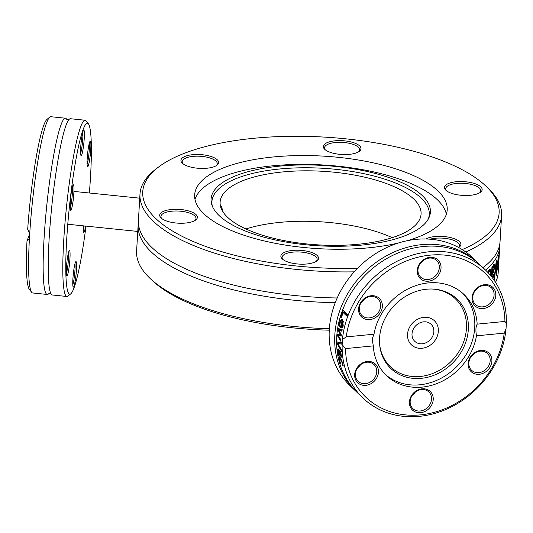 <?xml version="1.0" encoding="UTF-8"?>
<svg xmlns="http://www.w3.org/2000/svg" width="533" height="533" viewBox="0 0 533 533"><rect width="100%" height="100%" fill="white"/><g stroke="black" fill="none" stroke-linecap="round" stroke-linejoin="round"><path stroke-width="0.8" d="M220.729 207.104L221.442 206.557L223.234 212.241L221.442 206.557L220.729 207.104M138.44 223.167L138.314 223.234A181.12 66.339 -176.6 0 0 138.154 224.946L136.601 251.063A181.12 66.339 -176.6 0 0 149.646 277.999A181.12 66.339 -176.6 0 0 329.354 328.714M337.202 297.98A181.12 66.339 -176.6 0 1 165.85 258.258A181.12 66.339 -176.6 0 1 138.433 220.202L139.986 194.092A181.12 66.339 3.4 0 0 354.212 271.85M465.775 251.996A181.12 66.339 3.4 0 0 499.894 223.22A181.12 66.339 3.4 0 0 501.586 215.572L500.041 241.682A181.12 66.339 -176.6 0 1 498.348 249.331A181.12 66.339 -176.6 0 1 482.931 267.599M357.476 268.365A178.502 65.379 -176.6 0 1 144.41 184.271A178.502 65.379 -176.6 0 1 158.654 166.976L156.129 168.888A181.12 66.339 3.4 0 0 141.678 186.443A181.12 66.339 3.4 0 0 139.986 194.092M501.586 215.572A181.12 66.339 3.4 0 0 488.541 188.635L486.256 186.437A178.502 65.379 -176.6 0 1 462.204 249.584M335.237 302.697A181.12 66.339 -176.6 0 1 138.154 224.946M158.654 166.976A178.502 65.379 -176.6 0 1 324.81 137.128A178.502 65.379 -176.6 0 1 486.256 186.437M422.542 261.417A178.502 65.379 -176.6 0 1 421.989 261.53M458.64 247.492A18.875 6.916 3.4 0 0 459.246 247.072A18.875 6.916 3.4 0 0 450.778 237.631A18.875 6.916 3.4 0 0 425.854 238.977M360.821 149.5A18.875 6.916 3.4 0 0 339.861 140.599A18.875 6.916 3.4 0 0 324.677 149.273A18.875 6.916 3.4 0 0 341.746 154.49A18.875 6.916 3.4 0 0 359.315 151.332A18.875 6.916 3.4 0 0 360.821 149.5M171.473 209.489A18.875 6.916 3.4 0 0 161.066 217.957A18.875 6.916 3.4 0 0 178.142 223.174A18.875 6.916 3.4 0 0 195.704 220.016A18.875 6.916 3.4 0 0 192.146 212.181A18.875 6.916 3.4 0 0 171.473 209.489M398.011 243.121A126.494 46.331 -176.6 0 1 263.948 240.876A126.494 46.331 -176.6 0 1 194.658 194.891A126.494 46.331 -176.6 0 1 323.678 156.142A126.494 46.331 -176.6 0 1 447.207 209.895A126.494 46.331 -176.6 0 1 446.021 215.239A126.494 46.331 -176.6 0 1 407.392 240.669M281.044 255.287A18.875 6.916 3.4 0 0 282.224 258.891A18.875 6.916 3.4 0 0 299.293 264.108A18.875 6.916 3.4 0 0 316.862 260.95A18.875 6.916 3.4 0 0 304.956 250.83A18.875 6.916 3.4 0 0 281.044 255.287M211.361 156.595A18.875 6.916 3.4 0 0 188.435 155.35A18.875 6.916 3.4 0 0 182.299 163.151A18.875 6.916 3.4 0 0 199.369 168.361A18.875 6.916 3.4 0 0 216.931 165.21A18.875 6.916 3.4 0 0 211.361 156.595M470.392 195.298A18.875 6.916 3.4 0 0 480.473 192.266A18.875 6.916 3.4 0 0 463.723 181.62A18.875 6.916 3.4 0 0 445.835 190.208A18.875 6.916 3.4 0 0 470.392 195.298M149.646 277.999L151.932 280.198A178.502 65.379 3.4 0 0 329.261 330.187M498.808 262.343L498.202 272.543A181.12 66.339 -176.6 0 1 496.883 279.185L496.103 281.197A181.12 66.339 -176.6 0 1 495.563 282.37M497.102 270.231A181.12 66.339 -176.6 0 1 497.022 270.438L498.242 256.4A181.12 66.339 3.4 0 0 498.495 255.633L498.248 264.281L499.108 253.215A181.12 66.339 3.4 0 0 499.254 252.442L498.675 263.942A181.12 66.339 -176.6 0 1 498.562 264.821L498.995 255.807L498.155 266.886A181.12 66.339 -176.6 0 1 497.975 267.579L498.208 258.885L497.342 269.605A181.12 66.339 -176.6 0 1 497.102 270.231M499.781 244.054A181.12 66.339 -176.6 0 1 499.754 246.433A181.12 66.339 -176.6 0 1 498.062 254.081A181.12 66.339 -176.6 0 1 485.55 270.104M493.951 279.938L496.256 260.897A181.12 66.339 3.4 0 0 496.736 259.971L496.736 274.781A181.12 66.339 -176.6 0 1 496.343 275.708L496.316 263.349L494.464 279.285A181.12 66.339 -176.6 0 1 494.004 280.018M491.393 276.514L491.946 267.08A181.12 66.339 3.4 0 0 492.605 266.293L492.525 267.646L493.811 264.395L494.471 264.508L494.577 267.013L493.765 271.623L492.106 274.702L492.319 276.78L491.006 276.64M491.513 276.654L492.838 276.334L493.898 274.062A181.12 66.339 3.4 0 0 493.924 274.015L493.798 276.207L492.725 278.239M493.811 264.395L494.471 264.508L493.785 264.435M498.828 261.936L499.108 256.946A181.12 66.339 3.4 0 0 499.188 255.973L499.308 253.768A181.12 66.339 -176.6 0 1 499.301 253.815L499.754 246.433M499.494 250.53L499.401 252.136M490.14 275.041C490.233 271.757 489.887 270.611 489.114 271.603L488.281 272.883M489.301 269.658L489.6 271.35L488.028 271.497M487.708 272.276L489.207 269.745L490.094 269.272L490.633 269.825L490.766 275.734M489.6 271.35L488.175 271.224M499.128 256.793A181.12 66.339 -176.6 0 1 499.088 257.612A181.12 66.339 -176.6 0 1 499.081 257.759L498.921 260.071M499.088 257.612L498.928 260.037M492.186 276.76L491.959 277.227M491.826 272.949L491.573 273.382M493.298 265.327L493.305 266.367M492.419 269.438L492.206 272.989L493.338 271.044L494.004 267.992L493.485 266.673L492.419 269.438L491.812 269.378M492.499 266.287L493.805 266.42L492.838 266.607M492.206 272.989L491.599 272.929M492.106 274.702L491.499 274.642M493.765 271.623L493.092 271.557M493.798 276.207L492.978 276.127M492.525 267.646L491.919 267.579M494.464 279.285L494.038 279.239M496.316 263.349L495.976 263.309M496.736 274.781L496.35 274.742M430.144 239.197A17.562 6.429 -176.6 0 1 449.239 239.05A17.562 6.429 -176.6 0 1 459.546 245.586A17.562 6.429 -176.6 0 1 458.613 247.479M446.474 190.761A17.562 6.429 -176.6 0 1 445.708 188.695A17.562 6.429 -176.6 0 1 463.623 183.319A17.562 6.429 -176.6 0 1 480.773 190.781A17.562 6.429 -176.6 0 1 479.767 192.739M325.317 149.826A17.562 6.429 -176.6 0 1 324.557 147.761A17.562 6.429 -176.6 0 1 342.466 142.384A17.562 6.429 -176.6 0 1 359.615 149.846A17.562 6.429 -176.6 0 1 359.455 150.586A17.562 6.429 -176.6 0 1 358.616 151.805M182.939 163.704A17.562 6.429 -176.6 0 1 182.173 161.639A17.562 6.429 -176.6 0 1 192.18 156.475A17.562 6.429 -176.6 0 1 210.482 158.154A17.562 6.429 -176.6 0 1 217.231 163.724A17.562 6.429 -176.6 0 1 216.231 165.683M161.712 218.517A17.562 6.429 -176.6 0 1 160.946 216.445A17.562 6.429 -176.6 0 1 171.893 211.181A17.562 6.429 -176.6 0 1 196.004 218.53A17.562 6.429 -176.6 0 1 195.005 220.489M282.863 259.444A17.562 6.429 -176.6 0 1 282.104 257.379A17.562 6.429 -176.6 0 1 282.263 256.639A17.562 6.429 -176.6 0 1 301.038 252.076A17.562 6.429 -176.6 0 1 317.162 259.464A17.562 6.429 -176.6 0 1 316.156 261.423M245.933 228.97A100.65 36.864 -176.6 0 1 392.255 237.665M420.124 218.31A100.65 36.864 -176.6 0 1 312.545 244.48A100.65 36.864 -176.6 0 1 220.116 202.127A100.65 36.864 -176.6 0 1 322.778 171.293A100.65 36.864 -176.6 0 1 421.07 214.059A100.65 36.864 -176.6 0 1 420.124 218.31M212.334 206.164A108.879 39.882 -176.6 0 1 322.958 168.281A108.879 39.882 -176.6 0 1 428.319 218.996M429.371 216.764A109.851 40.235 -176.6 0 1 428.925 217.81A109.851 40.235 -176.6 0 1 318.354 245.773A109.851 40.235 -176.6 0 1 211.868 204.919A109.851 40.235 -176.6 0 1 321.652 165.363A109.851 40.235 -176.6 0 1 429.371 216.764M194.971 199.349A126.494 46.331 -176.6 0 1 323.151 164.983A126.494 46.331 -176.6 0 1 446.368 214.286M423.582 321.852A11.793 10.08 -46.2 0 1 431.097 324.291A11.793 10.08 -46.2 0 1 430.211 339.781A11.793 10.08 -46.2 0 1 414.774 341.327A11.793 10.08 -46.2 0 1 413.095 329.614A11.793 10.08 -46.2 0 1 423.582 321.852M422.016 348.269A16.643 14.224 133.8 0 0 436.82 337.316A16.643 14.224 133.8 0 0 434.448 320.786A16.643 14.224 133.8 0 0 412.662 322.965A16.643 14.224 133.8 0 0 411.416 344.824A16.643 14.224 133.8 0 0 422.016 348.269A16.643 14.224 -46.2 0 1 411.416 344.824A16.643 14.224 -46.2 0 1 412.662 322.965A16.643 14.224 -46.2 0 1 434.448 320.786A16.643 14.224 -46.2 0 1 436.82 337.316A16.643 14.224 -46.2 0 1 422.016 348.269M355.511 390.909L349.988 385.612A88.598 75.713 -46.2 0 1 329.294 329.627A88.598 75.713 -46.2 0 1 384.32 248.718A88.598 75.713 -46.2 0 1 472.571 257.666L478.101 262.962A88.598 75.713 133.8 0 0 389.85 254.014A88.598 75.713 133.8 0 0 334.824 334.924A88.598 75.713 133.8 0 0 355.511 390.909A88.598 75.713 133.8 0 0 356.484 391.815M479.047 263.895A88.598 75.713 133.8 0 0 478.101 262.962M506.037 328.708L504.231 333.125A85.973 73.474 -46.2 0 1 420.49 414.867A85.973 73.474 -46.2 0 1 345.537 348.589L342.153 344.678A88.598 75.713 133.8 0 0 362.96 398.038A88.598 75.713 133.8 0 0 449.965 407.605A88.598 75.713 133.8 0 0 506.037 328.708L506.35 323.464A88.598 75.713 133.8 0 0 485.543 270.098A88.598 75.713 133.8 0 0 398.537 260.537A88.598 75.713 133.8 0 0 342.466 339.434L346.237 336.903L373.999 334.198L372.147 338.941L373.307 345.884L345.537 348.589M342.153 344.678L342.466 339.434M340.814 340.667A88.598 75.713 133.8 0 0 340.78 341.207L337.389 335.59A88.598 75.713 -46.2 0 1 337.509 334.224L340.474 334.684L338.035 329.927A88.598 75.713 -46.2 0 1 338.242 328.555L342.186 329.68A88.598 75.713 133.8 0 0 341.906 331.233L338.908 330.174L341.353 334.891A88.598 75.713 133.8 0 0 341.207 336.123L338.248 335.637L340.873 339.721A88.598 75.713 133.8 0 0 340.814 340.667M485.543 270.098L480.013 264.801A88.598 75.713 133.8 0 0 391.768 255.847A88.598 75.713 133.8 0 0 336.736 336.763A88.598 75.713 133.8 0 0 357.43 392.741L362.96 398.038M341.939 350.594A88.598 75.713 133.8 0 0 342.033 352.16L337.142 343.652A88.598 75.713 -46.2 0 1 337.129 341.993L341.953 342.499A88.598 75.713 133.8 0 0 341.886 344.158L337.929 343.632L341.939 350.594M340.374 355.778L340.827 355.704L340.261 351.533A88.598 75.713 -46.2 0 1 340.254 351.454L340.86 352.033L341.367 357.163L340.574 357.203L338.155 354.885A88.598 75.713 -46.2 0 1 337.929 353.439L338.308 353.792L337.476 350.541L337.616 348.982L338.368 348.995L339.534 351.567L340.261 355.664L341.373 355.651M341.367 357.163L340.574 357.203L341.373 357.123M338.282 348.922L337.616 348.982L338.368 348.995M340.814 317.395A88.598 75.713 -46.2 0 1 343.185 310.433L347.902 314.95A88.598 75.713 133.8 0 0 347.303 316.555L343.139 312.571A88.598 75.713 133.8 0 0 341.367 317.928L340.814 317.395L341.553 317.322M342.226 327.735L340.487 327.255A88.598 75.713 -46.2 0 1 341.939 321.073L341.22 320.753L340.387 321.486L339.694 326.196A88.598 75.713 133.8 0 0 339.674 326.283L339.028 325.663L339.394 322.332L341.393 319.14L342.413 319.587L343.199 325.53L341.706 327.995M339.814 357.703L338.995 357.783L340.167 358.009L341.76 360.435L343.259 366.018L342.592 365.378A88.598 75.713 -46.2 0 1 342.566 365.292L342.353 363.246L340.46 359.495L339.794 359.109L339.688 360.694L340.754 363.559A88.598 75.713 133.8 0 0 340.78 363.639L340.107 363L339.175 360.228L339.301 357.516M346.237 336.903A85.973 73.474 -46.2 0 1 429.978 255.154A85.973 73.474 -46.2 0 1 504.924 321.432L506.35 323.464M340.227 359.062L340.174 358.009M342.566 364.572L343.045 364.525M340.107 363L340.48 362.966M339.621 361.707L339.974 361.674M342.566 365.292L343.165 365.238M342.592 365.378L343.179 365.318M341.067 320.786L342.026 319.294M342.299 327.662L341.713 327.135A87.285 74.593 -46.2 0 1 341.84 326.489M340.487 327.255L341.713 327.135M343.045 321.446A87.285 74.593 -46.2 0 1 343.179 320.953L341.22 320.753M341.939 321.073L343.179 320.953M339.028 325.663L339.661 325.596M342.906 322.925L342.393 321.512A88.598 75.713 133.8 0 0 341.24 326.229L342.066 326.396L342.906 322.925L343.519 322.865M341.24 326.229L342.986 326.309M342.393 321.512L343.359 321.419M341.24 335.81L338.248 335.637M341.993 330.713L338.908 330.174M339.414 330.127L339.248 329.807A87.285 74.593 -46.2 0 1 339.394 328.888M338.675 335.59L338.602 335.47A87.285 74.593 -46.2 0 1 338.695 334.411M338.035 329.927L339.248 329.807M340.474 334.684L341.213 334.617M337.389 335.59L338.602 335.47M343.632 312.518A87.285 74.593 -46.2 0 1 344.085 311.299M343.139 312.571L344.411 312.445L347.669 315.563M341.42 356.697L340.634 355.944M340.247 355.571L339.861 355.205M338.708 350.421L338.841 348.868M339.788 355.211L338.535 350.541L338.089 351.587L338.801 354.272L340.181 355.171M339.221 350.474L338.255 350.388L339.481 350.268M337.862 352.453L338.228 352.42M338.155 354.885L339.321 354.771M337.929 343.632L341.893 343.885M337.142 343.652L338.355 343.538A87.285 74.593 -46.2 0 1 338.342 342.119M504.231 333.125L476.469 335.83C475.563 330.407 475.796 326.509 477.162 324.144L504.924 321.432M477.162 324.144A56.092 47.937 133.8 0 0 464.043 294.509A56.092 47.937 133.8 0 0 410.956 287.527A56.092 47.937 133.8 0 0 373.999 334.198M377.024 296.761A12.845 10.973 133.8 0 0 358.582 308.827A12.845 10.973 133.8 0 0 375.798 317.421A12.845 10.973 133.8 0 0 377.024 296.761M489.234 306.368A12.845 10.973 133.8 0 0 490.46 285.701A12.845 10.973 133.8 0 0 472.018 297.774A12.845 10.973 133.8 0 0 489.234 306.368M441.024 268.119A12.845 10.973 133.8 0 0 423.808 259.524A12.845 10.973 133.8 0 0 422.582 280.185A12.845 10.973 133.8 0 0 441.024 268.119M373.307 345.884A56.092 47.937 133.8 0 0 386.425 375.512A56.092 47.937 133.8 0 0 439.512 382.494A56.092 47.937 133.8 0 0 476.469 335.83M361.234 363.653A12.845 10.973 133.8 0 0 360.008 384.32A12.845 10.973 133.8 0 0 378.45 372.247A12.845 10.973 133.8 0 0 361.234 363.653M473.444 373.26A12.845 10.973 133.8 0 0 491.886 361.194A12.845 10.973 133.8 0 0 474.67 352.599A12.845 10.973 133.8 0 0 473.444 373.26M409.444 401.909A12.845 10.973 133.8 0 0 426.66 410.503A12.845 10.973 133.8 0 0 427.886 389.836A12.845 10.973 133.8 0 0 409.444 401.909M385.246 374.339A56.092 47.937 133.8 0 0 457.441 365.871A56.092 47.937 133.8 0 0 462.811 293.383M357.53 367.883A11.533 9.854 133.8 0 0 360.661 364.619M370.855 381.695A11.533 9.854 -46.2 0 1 358.096 381.262A11.533 9.854 -46.2 0 1 361.287 364.179A11.533 9.854 -46.2 0 1 374.053 364.605A11.533 9.854 -46.2 0 1 370.855 381.695M361.434 302.151A11.533 9.854 133.8 0 0 364.565 298.88M364.092 316.995A11.533 9.854 -46.2 0 1 362 315.529A11.533 9.854 -46.2 0 1 361.887 301.511A11.533 9.854 -46.2 0 1 375.865 297.401A11.533 9.854 -46.2 0 1 377.957 298.873A11.533 9.854 -46.2 0 1 378.064 312.884A11.533 9.854 -46.2 0 1 364.092 316.995M420.104 263.755A11.533 9.854 133.8 0 0 423.235 260.484M417.972 269.845A11.533 9.854 -46.2 0 1 425.141 259.311A11.533 9.854 -46.2 0 1 436.627 260.477A11.533 9.854 -46.2 0 1 439.319 267.766A11.533 9.854 -46.2 0 1 432.156 278.299A11.533 9.854 -46.2 0 1 420.67 277.133A11.533 9.854 -46.2 0 1 417.972 269.845M474.87 291.091A11.533 9.854 133.8 0 0 478.001 287.827M478.627 287.387A11.533 9.854 -46.2 0 1 491.393 287.82A11.533 9.854 -46.2 0 1 488.195 304.903A11.533 9.854 -46.2 0 1 475.436 304.47A11.533 9.854 -46.2 0 1 478.627 287.387M470.959 356.83A11.533 9.854 133.8 0 0 474.097 353.559M485.396 352.086A11.533 9.854 -46.2 0 1 487.488 353.552A11.533 9.854 -46.2 0 1 487.595 367.563A11.533 9.854 -46.2 0 1 473.617 371.681A11.533 9.854 -46.2 0 1 471.525 370.208A11.533 9.854 -46.2 0 1 471.419 356.197A11.533 9.854 -46.2 0 1 485.396 352.086M412.295 395.226A11.533 9.854 133.8 0 0 415.427 391.955M431.51 399.237A11.533 9.854 -46.2 0 1 424.348 409.77A11.533 9.854 -46.2 0 1 412.855 408.604A11.533 9.854 -46.2 0 1 410.163 401.316A11.533 9.854 -46.2 0 1 417.326 390.782A11.533 9.854 -46.2 0 1 428.818 391.948A11.533 9.854 -46.2 0 1 431.51 399.237M379.549 338.095A47.97 40.994 133.8 0 0 379.636 344.518A47.97 40.994 133.8 0 0 423.522 378.05A47.97 40.994 133.8 0 0 468.161 331.459A47.97 40.994 133.8 0 0 432.783 289.046A47.97 40.994 133.8 0 0 379.549 338.095M379.589 343.925A46.991 40.162 133.8 0 0 422.729 376.158A46.991 40.162 133.8 0 0 466.242 330.746A46.991 40.162 133.8 0 0 432.183 289.026M88.318 123.716L86.02 120.858A88.598 9.614 95.9 0 0 85.033 120.225A88.598 9.614 95.9 0 0 63.76 239.917A88.598 9.614 95.9 0 0 66.931 296.488A88.598 9.614 95.9 0 0 68.031 296.068L70.856 293.736A85.973 9.328 -84.1 0 1 66.712 239.25A85.973 9.328 -84.1 0 1 88.318 123.716A85.973 9.328 -84.1 0 1 89.377 192.999M85.98 226.112A85.973 9.328 -84.1 0 1 70.856 293.736M83.221 225.832A12.845 1.392 95.9 0 0 83.574 232.275A12.845 1.392 95.9 0 0 83.621 232.341A12.845 1.392 95.9 0 0 85.633 226.079M84.254 138.307A12.845 1.392 95.9 0 0 83.634 130.172A12.845 1.392 95.9 0 0 81.096 142.744A12.845 1.392 95.9 0 0 81.023 155.569A12.845 1.392 95.9 0 0 84.254 138.307M67.891 255.28A12.845 1.392 95.9 0 0 66.378 268.119A12.845 1.392 95.9 0 0 66.712 276.007A12.845 1.392 95.9 0 0 69.55 263.469A12.845 1.392 95.9 0 0 69.317 250.61A12.845 1.392 95.9 0 0 67.891 255.28M72.894 278.932A12.845 1.392 95.9 0 0 73.214 287.04A12.845 1.392 95.9 0 0 76.052 274.502A12.845 1.392 95.9 0 0 75.819 261.643A12.845 1.392 95.9 0 0 72.894 278.932M73.574 184.964A12.845 1.392 95.9 0 0 73.221 184.871A12.845 1.392 95.9 0 0 70.682 197.443A12.845 1.392 95.9 0 0 70.616 210.269A12.845 1.392 95.9 0 0 73.281 199.355A12.845 1.392 95.9 0 0 73.574 184.964M89.258 161.965A12.845 1.392 95.9 0 0 90.83 147.861A12.845 1.392 95.9 0 0 90.137 141.205A12.845 1.392 95.9 0 0 87.599 153.777A12.845 1.392 95.9 0 0 87.525 166.602A12.845 1.392 95.9 0 0 89.258 161.965M66.931 296.488L52.354 294.989A88.598 9.614 -84.1 0 1 51.001 293.816A88.598 9.614 -84.1 0 1 51.841 205.878A88.598 9.614 -84.1 0 1 68.89 119.599A88.598 9.614 -84.1 0 1 70.449 118.726L85.033 120.225M29.628 238.478L26.996 240.963A85.973 9.328 95.9 0 0 29.435 289.486L31.727 292.344A88.598 9.614 -84.1 0 1 29.395 239.011L29.708 233.767A88.598 9.614 -84.1 0 1 49.716 117.133A88.598 9.614 -84.1 0 1 50.815 116.714L65.399 118.206A88.598 9.614 -84.1 0 1 66.685 119.279M48.776 293.683A88.598 9.614 -84.1 0 1 47.297 294.469L32.72 292.977A88.598 9.614 -84.1 0 1 31.727 292.344M47.297 294.469A88.598 9.614 -84.1 0 1 46.784 205.358A88.598 9.614 -84.1 0 1 65.399 118.206M49.716 117.133L46.891 119.459A85.973 9.328 95.9 0 0 27.689 229.277L29.708 233.767M26.996 240.963L29.741 233.88M84.174 225.932A11.533 1.253 -84.1 0 1 83.208 230.063M89.271 143.35A11.533 1.253 -84.1 0 1 87.932 161.013A11.533 1.253 -84.1 0 1 87.112 164.331M82.762 132.317A11.533 1.253 -84.1 0 1 82.775 138.647A11.533 1.253 -84.1 0 1 80.61 153.291M72.355 187.016A11.533 1.253 -84.1 0 1 72.022 197.583A11.533 1.253 -84.1 0 1 70.203 207.997M68.451 252.755A11.533 1.253 -84.1 0 1 68.117 263.315A11.533 1.253 -84.1 0 1 66.299 273.729M74.953 263.788A11.533 1.253 -84.1 0 1 74.62 274.355A11.533 1.253 -84.1 0 1 72.801 284.769M490.886 274.235L490.18 274.162M490.633 269.825L489.314 269.685M492.079 275.115L491.473 275.055M494.577 267.013L494.018 266.953M342.353 363.246L342.732 363.206M340.46 359.495L341.24 359.415M339.175 360.228L339.581 360.188M339.394 322.332L340.067 322.272M340.807 327.562L342.033 327.442M339.108 324.117L339.714 324.057M342.732 324.977L343.332 324.917M339.308 352.486L339.721 352.446M340.754 354.312L341.213 354.265M337.476 350.541L338.129 350.474M140.086 198.209L73.92 191.414M138.64 231.522L67.771 224.246M341.053 358.982L339.794 359.109M341.833 326.489L343.065 326.369M341.906 355.824L340.667 355.944M48.856 293.596L51.081 293.943M66.745 119.379L68.99 119.499"/></g></svg>
